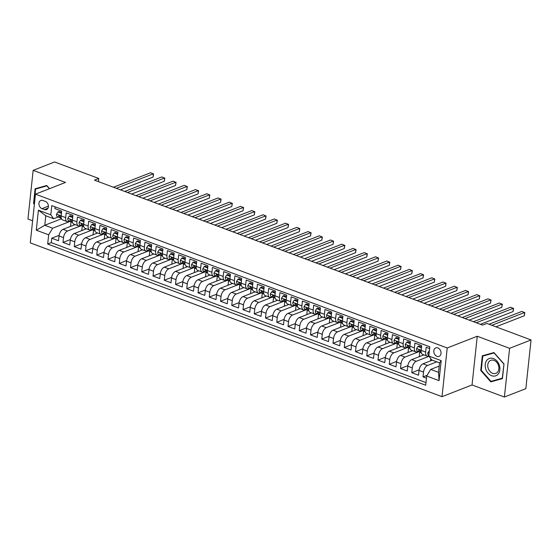 <?xml version="1.0" encoding="UTF-8"?>
<svg xmlns="http://www.w3.org/2000/svg" width="559" height="559" viewBox="0 0 559 559"><rect width="100%" height="100%" fill="white"/><g stroke="black" fill="none" stroke-linecap="round" stroke-linejoin="round"><path stroke-width="0.84" d="M437.872 347.901A4.549 3.466 -111.3 0 0 435.761 347.88A4.549 3.466 -111.3 0 0 433.847 352.072A4.549 3.466 -111.3 0 0 436.97 356.328A4.549 3.466 -111.3 0 0 439.074 356.356A4.549 3.466 -111.3 0 0 440.995 352.156A4.549 3.466 -111.3 0 0 437.872 347.901M504.393 397.03L509.598 348.327L477.253 336.245L472.048 384.948L504.393 397.03L525.844 388.652L531.05 339.942L486.896 323.451L482.606 325.128L94.471 180.145L98.761 178.468L54.607 161.97L33.156 170.348L27.95 219.058L32.618 220.798M472.048 384.948L442.015 396.68L30.263 242.872L35.469 194.162L447.221 347.971L442.015 396.68M429.612 348.564L426.182 347.286L425.665 352.086L421.165 350.409A5.688 3.047 110.5 0 0 422.611 354.392L427.111 356.076A5.688 3.047 -69.5 0 1 425.665 352.086M421.165 350.409L421.682 345.602L414.932 343.079L414.415 347.887L409.915 346.203A5.688 3.047 110.5 0 0 411.361 350.193L415.861 351.877A5.688 3.047 -69.5 0 1 414.415 347.887M409.915 346.203L410.432 341.402L403.682 338.88L403.165 343.687L398.665 342.003A5.688 3.047 110.5 0 0 400.111 345.993L404.611 347.67A5.688 3.047 -69.5 0 1 403.165 343.687M398.665 342.003L399.182 337.196L392.432 334.673L391.915 339.481L387.415 337.804A5.688 3.047 110.5 0 0 388.861 341.787L393.361 343.471A5.688 3.047 -69.5 0 1 391.915 339.481M387.415 337.804L387.932 332.996L381.182 330.474L380.665 335.281L376.165 333.597A5.688 3.047 110.5 0 0 377.611 337.587L382.111 339.264A5.688 3.047 -69.5 0 1 380.665 335.281M376.165 333.597L376.682 328.79L369.932 326.274L369.415 331.075L364.915 329.398A5.688 3.047 110.5 0 0 366.362 333.381L370.862 335.065A5.688 3.047 -69.5 0 1 369.415 331.075M364.915 329.398L365.432 324.59L358.682 322.068L358.165 326.875L353.665 325.191A5.688 3.047 110.5 0 0 355.112 329.181L359.612 330.858A5.688 3.047 -69.5 0 1 358.165 326.875M353.665 325.191L354.182 320.391L347.432 317.868L346.915 322.669L342.415 320.992A5.688 3.047 110.5 0 0 343.862 324.975L348.362 326.659A5.688 3.047 -69.5 0 1 346.915 322.669M342.415 320.992L342.933 316.184L336.183 313.662L335.666 318.469L331.166 316.785A5.688 3.047 110.5 0 0 332.605 320.775L337.105 322.459A5.688 3.047 -69.5 0 1 335.666 318.469M331.166 316.785L331.683 311.985L324.933 309.462L324.416 314.27L319.916 312.586A5.688 3.047 110.5 0 0 321.355 316.576L325.855 318.253A5.688 3.047 -69.5 0 1 324.416 314.27M319.916 312.586L320.433 307.778L313.683 305.263L313.166 310.063L308.666 308.386A5.688 3.047 110.5 0 0 310.105 312.369L314.605 314.053A5.688 3.047 -69.5 0 1 313.166 310.063M308.666 308.386L309.183 303.579L302.426 301.056L301.916 305.864L297.416 304.18A5.688 3.047 110.5 0 0 298.855 308.17L303.355 309.847A5.688 3.047 -69.5 0 1 301.916 305.864M297.416 304.18L297.926 299.379L291.176 296.857L290.666 301.657L286.166 299.98A5.688 3.047 110.5 0 0 287.606 303.963L292.105 305.647A5.688 3.047 -69.5 0 1 290.666 301.657M286.166 299.98L286.676 295.173L279.926 292.65L279.416 297.458L274.916 295.774A5.688 3.047 110.5 0 0 276.356 299.764L280.856 301.441A5.688 3.047 -69.5 0 1 279.416 297.458M274.916 295.774L275.426 290.973L268.676 288.451L268.166 293.251L263.666 291.574A5.688 3.047 110.5 0 0 265.106 295.557L269.606 297.241A5.688 3.047 -69.5 0 1 268.166 293.251M263.666 291.574L264.176 286.767L257.426 284.245L256.916 289.052L252.416 287.368A5.688 3.047 110.5 0 0 253.856 291.358L258.356 293.042A5.688 3.047 -69.5 0 1 256.916 289.052M252.416 287.368L252.927 282.568L246.177 280.045L245.667 284.852L241.167 283.168A5.688 3.047 110.5 0 0 242.606 287.158L247.106 288.835A5.688 3.047 -69.5 0 1 245.667 284.852M241.167 283.168L241.677 278.361L234.927 275.846L234.417 280.646L229.917 278.969A5.688 3.047 110.5 0 0 231.356 282.952L235.856 284.636A5.688 3.047 -69.5 0 1 234.417 280.646M229.917 278.969L230.427 274.162L223.677 271.639L223.167 276.446L218.667 274.762A5.688 3.047 110.5 0 0 220.106 278.752L224.606 280.429A5.688 3.047 -69.5 0 1 223.167 276.446M218.667 274.762L219.177 269.962L212.427 267.44L211.917 272.24L207.417 270.563A5.688 3.047 110.5 0 0 208.856 274.546L213.356 276.23A5.688 3.047 -69.5 0 1 211.917 272.24M207.417 270.563L207.927 265.756L201.177 263.233L200.667 268.041L196.167 266.357A5.688 3.047 110.5 0 0 197.607 270.346L202.106 272.03A5.688 3.047 -69.5 0 1 200.667 268.041M196.167 266.357L196.677 261.556L189.927 259.034L189.417 263.834L184.917 262.157A5.688 3.047 110.5 0 0 186.357 266.147L190.857 267.824A5.688 3.047 -69.5 0 1 189.417 263.834M184.917 262.157L185.427 257.35L178.677 254.827L178.167 259.635L173.667 257.951A5.688 3.047 110.5 0 0 175.107 261.94L179.607 263.624A5.688 3.047 -69.5 0 1 178.167 259.635M173.667 257.951L174.177 253.15L167.427 250.628L166.917 255.435L162.417 253.751A5.688 3.047 110.5 0 0 163.857 257.741L168.357 259.418A5.688 3.047 -69.5 0 1 166.917 255.435M162.417 253.751L162.928 248.944L156.178 246.428L155.668 251.229L151.161 249.552A5.688 3.047 110.5 0 0 152.607 253.534L157.107 255.218A5.688 3.047 -69.5 0 1 155.668 251.229M151.161 249.552L151.678 244.744L144.928 242.222L144.411 247.029L139.911 245.345A5.688 3.047 110.5 0 0 141.357 249.335L145.857 251.012A5.688 3.047 -69.5 0 1 144.411 247.029M139.911 245.345L140.428 240.545L133.678 238.022L133.161 242.823L128.661 241.146A5.688 3.047 110.5 0 0 130.107 245.128L134.607 246.812A5.688 3.047 -69.5 0 1 133.161 242.823M128.661 241.146L129.178 236.338L122.428 233.816L121.911 238.623L117.411 236.939A5.688 3.047 110.5 0 0 118.857 240.929L123.357 242.613A5.688 3.047 -69.5 0 1 121.911 238.623M117.411 236.939L117.928 232.139L111.178 229.616L110.661 234.424L106.161 232.74A5.688 3.047 110.5 0 0 107.608 236.73L112.107 238.407A5.688 3.047 -69.5 0 1 110.661 234.424M106.161 232.74L106.678 227.932L99.928 225.41L99.411 230.217L94.911 228.54A5.688 3.047 110.5 0 0 96.358 232.523L100.858 234.207A5.688 3.047 -69.5 0 1 99.411 230.217M94.911 228.54L95.428 223.733L88.678 221.21L88.161 226.018L83.661 224.334A5.688 3.047 110.5 0 0 85.108 228.324L89.608 230.001A5.688 3.047 -69.5 0 1 88.161 226.018M83.661 224.334L84.178 219.526L77.428 217.011L76.911 221.811L72.411 220.134A5.688 3.047 110.5 0 0 73.858 224.117L78.358 225.801A5.688 3.047 -69.5 0 1 76.911 221.811M72.411 220.134L72.929 215.327L66.179 212.804L65.662 217.612A5.688 3.047 110.5 0 0 67.108 221.595A5.688 3.047 110.5 0 0 68.533 221.532L69.435 221.182M75.137 224.599L63.02 229.33A5.688 3.047 110.5 0 0 59.023 235.94L58.513 240.74L51.763 238.218L59.107 235.353M81.286 225.633L67.52 231.014A5.688 3.047 110.5 0 0 63.523 237.617L63.013 242.424L70.357 239.552M63.013 242.424L69.763 244.947L70.273 240.139A5.688 3.047 110.5 0 1 74.27 233.536L86.386 228.799M97.636 233.005L85.52 237.736A5.688 3.047 110.5 0 0 81.523 244.346L81.013 249.146L74.263 246.624L81.607 243.759M108.886 237.205L96.77 241.942A5.688 3.047 110.5 0 0 92.773 248.545L92.263 253.353L85.513 250.83L92.857 247.958M120.136 241.411L108.02 246.142A5.688 3.047 110.5 0 0 104.023 252.745L103.513 257.552L96.763 255.03L104.107 252.158M131.386 245.611L119.27 250.341A5.688 3.047 110.5 0 0 115.273 256.951L114.763 261.752L108.013 259.236L115.357 256.364M142.636 249.81L130.52 254.548A5.688 3.047 110.5 0 0 126.523 261.151L126.013 265.958L119.263 263.436L126.607 260.564M153.886 254.017L141.769 258.747A5.688 3.047 110.5 0 0 137.773 265.357L137.262 270.158L130.513 267.635L137.856 264.77M165.136 258.216L153.019 262.954A5.688 3.047 110.5 0 0 149.022 269.557L148.512 274.364L141.762 271.842L149.106 268.97M176.385 262.423L164.269 267.153A5.688 3.047 110.5 0 0 160.279 273.763L159.762 278.564L153.012 276.041L160.356 273.176M187.642 266.622L175.519 271.36A5.688 3.047 110.5 0 0 171.529 277.963L171.012 282.77L164.262 280.248L171.606 277.376M198.892 270.829L186.769 275.559A5.688 3.047 110.5 0 0 182.779 282.162L182.262 286.97L175.512 284.447L182.856 281.575M210.142 275.028L198.019 279.759A5.688 3.047 110.5 0 0 194.029 286.369L193.512 291.169L186.762 288.654L194.106 285.782M221.392 279.227L209.269 283.965A5.688 3.047 110.5 0 0 205.279 290.568L204.762 295.376L198.012 292.853L205.356 289.981M232.642 283.434L220.519 288.164A5.688 3.047 110.5 0 0 216.529 294.775L216.012 299.575L209.262 297.053L216.612 294.188M243.892 287.633L231.768 292.371A5.688 3.047 110.5 0 0 227.779 298.974L227.261 303.782L220.512 301.259L227.862 298.387M255.142 291.84L243.025 296.57A5.688 3.047 110.5 0 0 239.028 303.174L238.511 307.981L231.761 305.459L239.112 302.594M266.391 296.039L254.275 300.77A5.688 3.047 110.5 0 0 250.278 307.38L249.761 312.188L243.011 309.665L250.362 306.793M277.641 300.239L265.525 304.976A5.688 3.047 110.5 0 0 261.528 311.58L261.011 316.387L254.261 313.865L261.612 310.993M288.891 304.445L276.775 309.176A5.688 3.047 110.5 0 0 272.778 315.786L272.261 320.587L265.511 318.064L272.862 315.199M300.141 308.645L288.025 313.382A5.688 3.047 110.5 0 0 284.028 319.986L283.511 324.793L276.761 322.27L284.112 319.399M311.391 312.851L299.275 317.582A5.688 3.047 110.5 0 0 295.278 324.192L294.761 328.992L288.011 326.47L295.362 323.605M322.641 317.051L310.524 321.788A5.688 3.047 110.5 0 0 306.528 328.392L306.018 333.199L299.268 330.676L306.611 327.805M333.891 321.257L321.774 325.988A5.688 3.047 110.5 0 0 317.778 332.591L317.267 337.398L310.518 334.876L317.861 332.011M345.141 325.457L333.024 330.187A5.688 3.047 110.5 0 0 329.027 336.798L328.517 341.598L321.767 339.082L329.111 336.211M356.39 329.656L344.274 334.394A5.688 3.047 110.5 0 0 340.277 340.997L339.767 345.804L333.017 343.282L340.361 340.41M367.64 333.863L355.524 338.593A5.688 3.047 110.5 0 0 351.527 345.203L351.017 350.004L344.267 347.481L351.611 344.617M378.89 338.062L366.774 342.8A5.688 3.047 110.5 0 0 362.777 349.403L362.267 354.21L355.517 351.688L362.861 348.816M390.14 342.269L378.024 346.999A5.688 3.047 110.5 0 0 374.027 353.609L373.517 358.41L366.767 355.887L374.111 353.022M401.39 346.468L389.274 351.206A5.688 3.047 110.5 0 0 385.277 357.809L384.767 362.616L378.017 360.094L385.361 357.222M412.64 350.675L400.524 355.405A5.688 3.047 110.5 0 0 396.527 362.008L396.017 366.816L389.267 364.293L396.611 361.421M423.89 354.874L411.773 359.605A5.688 3.047 110.5 0 0 407.777 366.215L407.266 371.015L400.517 368.5L407.86 365.628M432.317 360.178L423.023 363.811A5.688 3.047 110.5 0 0 419.026 370.414L418.516 375.222L411.766 372.699L419.11 369.827M427.111 356.076A5.688 3.047 -69.5 0 0 428.536 356.013L428.823 355.901M415.861 351.877A5.688 3.047 -69.5 0 0 417.287 351.814L418.188 351.457M404.611 347.67A5.688 3.047 -69.5 0 0 406.037 347.607L406.938 347.258M393.361 343.471A5.688 3.047 -69.5 0 0 394.787 343.408L395.688 343.051M382.111 339.264A5.688 3.047 -69.5 0 0 383.537 339.201L384.438 338.852M370.862 335.065A5.688 3.047 -69.5 0 0 372.287 335.002L373.188 334.652M359.612 330.858A5.688 3.047 -69.5 0 0 361.037 330.795L361.939 330.446M348.362 326.659A5.688 3.047 -69.5 0 0 349.787 326.596L350.689 326.246M337.105 322.459A5.688 3.047 -69.5 0 0 338.537 322.396L339.439 322.04M325.855 318.253A5.688 3.047 -69.5 0 0 327.288 318.19L328.189 317.84M314.605 314.053A5.688 3.047 -69.5 0 0 316.038 313.99L316.939 313.634M303.355 309.847A5.688 3.047 -69.5 0 0 304.788 309.784L305.689 309.434M292.105 305.647A5.688 3.047 -69.5 0 0 293.538 305.584L294.439 305.235M280.856 301.441A5.688 3.047 -69.5 0 0 282.288 301.385L283.182 301.028M269.606 297.241A5.688 3.047 -69.5 0 0 271.038 297.178L271.933 296.829M258.356 293.042A5.688 3.047 -69.5 0 0 259.788 292.979L260.683 292.623M247.106 288.835A5.688 3.047 -69.5 0 0 248.531 288.772L249.433 288.423M235.856 284.636A5.688 3.047 -69.5 0 0 237.282 284.573L238.183 284.217M224.606 280.429A5.688 3.047 -69.5 0 0 226.032 280.366L226.933 280.017M213.356 276.23A5.688 3.047 -69.5 0 0 214.782 276.167L215.683 275.818M202.106 272.03A5.688 3.047 -69.5 0 0 203.532 271.967L204.433 271.611M190.857 267.824A5.688 3.047 -69.5 0 0 192.282 267.761L193.183 267.412M179.607 263.624A5.688 3.047 -69.5 0 0 181.032 263.562L181.934 263.205M168.357 259.418A5.688 3.047 -69.5 0 0 169.782 259.355L170.684 259.006M157.107 255.218A5.688 3.047 -69.5 0 0 158.532 255.156L159.434 254.806M145.857 251.012A5.688 3.047 -69.5 0 0 147.283 250.949L148.184 250.6M134.607 246.812A5.688 3.047 -69.5 0 0 136.033 246.75L136.934 246.4M123.357 242.613A5.688 3.047 -69.5 0 0 124.783 242.55L125.684 242.194M112.107 238.407A5.688 3.047 -69.5 0 0 113.533 238.344L114.434 237.994M100.858 234.207A5.688 3.047 -69.5 0 0 102.283 234.144L103.184 233.788M89.608 230.001A5.688 3.047 -69.5 0 0 91.033 229.938L91.935 229.588M78.358 225.801A5.688 3.047 -69.5 0 0 79.783 225.738L80.685 225.389M41.995 208.647L44.468 209.569A4.409 3.361 -111.3 0 0 46.509 209.597A4.409 3.361 -111.3 0 0 48.367 205.53A4.409 3.361 -111.3 0 0 45.342 201.408L42.861 200.485A4.409 3.361 -111.3 0 0 40.821 200.464A4.409 3.361 -111.3 0 0 38.969 204.524A4.409 3.361 -111.3 0 0 41.995 208.647L48.416 206.138M439.213 366.082L430.668 369.422L438.542 372.364L439.556 362.882L431.681 359.94L428.816 356.02L429.801 346.804L51.791 205.6L50.806 214.817L53.678 218.744L58.185 216.983M428.816 356.02L441.191 360.639L439.053 380.651L426.678 376.025L425.692 385.242L47.683 244.038L48.668 234.822L36.293 230.203L38.431 210.191L50.806 214.817M436.817 361.862L427.523 365.488L423.023 363.811M429.026 356.307L416.273 361.289L411.773 359.605M418.789 351.709L405.023 357.089L400.524 355.405M407.539 347.509L393.774 352.883L389.274 351.206M396.289 343.303L382.524 348.683L378.024 346.999M385.039 339.103L371.274 344.477L366.774 342.8M373.789 334.897L360.024 340.277L355.524 338.593M362.539 330.697L348.774 336.071L344.274 334.394M351.29 326.491L337.524 331.871L333.024 330.187M340.04 322.291L326.274 327.672L321.774 325.988M328.79 318.092L315.024 323.465L310.524 321.788M317.54 313.885L303.775 319.266L299.275 317.582M306.29 309.686L292.525 315.059L288.025 313.382M295.04 305.48L281.275 310.86L276.775 309.176M283.79 301.28L270.025 306.653L265.525 304.976M272.54 297.074L258.775 302.454L254.275 300.77M261.291 292.874L247.525 298.254L243.025 296.57M250.041 288.675L236.268 294.048L231.768 292.371M238.791 284.468L225.018 289.848L220.519 288.164M227.534 280.269L213.769 285.642L209.269 283.965M216.284 276.062L202.519 281.443L198.019 279.759M205.034 271.863L191.269 277.243L186.769 275.559M193.784 267.663L180.019 273.037L175.519 271.36M182.534 263.457L168.769 268.837L164.269 267.153M171.285 259.257L157.519 264.631L153.019 262.954M160.035 255.051L146.269 260.431L141.769 258.747M148.785 250.851L135.019 256.225L130.52 254.548M137.535 246.645L123.77 252.025L119.27 250.341M126.285 242.445L112.52 247.826L108.02 246.142M115.035 238.246L101.27 243.619L96.77 241.942M103.785 234.039L90.02 239.42L85.52 237.736M92.535 229.84L78.77 235.213L74.27 233.536M51.763 238.218L51.288 242.634L425.972 382.594M427.523 365.488A5.688 3.047 -69.5 0 0 423.526 372.098L423.016 376.899L426.447 378.184M411.766 372.699L412.276 367.892A5.688 3.047 -69.5 0 1 416.273 361.289M400.517 368.5L401.027 363.692A5.688 3.047 -69.5 0 1 405.023 357.089M389.267 364.293L389.777 359.493A5.688 3.047 -69.5 0 1 393.774 352.883M378.017 360.094L378.527 355.286A5.688 3.047 -69.5 0 1 382.524 348.683M366.767 355.887L367.277 351.087A5.688 3.047 -69.5 0 1 371.274 344.477M355.517 351.688L356.027 346.88A5.688 3.047 -69.5 0 1 360.024 340.277M344.267 347.481L344.777 342.681A5.688 3.047 -69.5 0 1 348.774 336.071M333.017 343.282L333.527 338.474A5.688 3.047 -69.5 0 1 337.524 331.871M321.767 339.082L322.277 334.275A5.688 3.047 -69.5 0 1 326.274 327.672M310.518 334.876L311.028 330.076A5.688 3.047 -69.5 0 1 315.024 323.465M299.268 330.676L299.778 325.869A5.688 3.047 -69.5 0 1 303.775 319.266M288.011 326.47L288.528 321.67A5.688 3.047 -69.5 0 1 292.525 315.059M276.761 322.27L277.278 317.463A5.688 3.047 -69.5 0 1 281.275 310.86M265.511 318.064L266.028 313.264A5.688 3.047 -69.5 0 1 270.025 306.653M254.261 313.865L254.778 309.057A5.688 3.047 -69.5 0 1 258.775 302.454M243.011 309.665L243.528 304.858A5.688 3.047 -69.5 0 1 247.525 298.254M231.761 305.459L232.278 300.658A5.688 3.047 -69.5 0 1 236.268 294.048M220.512 301.259L221.029 296.452A5.688 3.047 -69.5 0 1 225.018 289.848M209.262 297.053L209.779 292.252A5.688 3.047 -69.5 0 1 213.769 285.642M198.012 292.853L198.529 288.046A5.688 3.047 -69.5 0 1 202.519 281.443M186.762 288.654L187.279 283.846A5.688 3.047 -69.5 0 1 191.269 277.243M175.512 284.447L176.029 279.647A5.688 3.047 -69.5 0 1 180.019 273.037M164.262 280.248L164.779 275.44A5.688 3.047 -69.5 0 1 168.769 268.837M153.012 276.041L153.522 271.241A5.688 3.047 -69.5 0 1 157.519 264.631M141.762 271.842L142.272 267.034A5.688 3.047 -69.5 0 1 146.269 260.431M130.513 267.635L131.023 262.835A5.688 3.047 -69.5 0 1 135.019 256.225M119.263 263.436L119.773 258.628A5.688 3.047 -69.5 0 1 123.77 252.025M108.013 259.236L108.523 254.429A5.688 3.047 -69.5 0 1 112.52 247.826M96.763 255.03L97.273 250.229A5.688 3.047 -69.5 0 1 101.27 243.619M85.513 250.83L86.023 246.023A5.688 3.047 -69.5 0 1 90.02 239.42M74.263 246.624L74.773 241.823A5.688 3.047 -69.5 0 1 78.77 235.213M55.117 206.844L54.929 208.605L61.679 211.127L61.162 215.928A5.688 3.047 110.5 0 0 62.608 219.918L67.108 221.595M53.678 218.744L45.803 215.802L44.79 225.277L52.665 228.219L48.668 234.822M61.483 218.758L44.79 225.277L36.293 230.203M70.036 221.434L52.665 228.219M509.598 348.327L531.05 339.942M477.253 336.245L447.221 347.971M35.469 194.162L65.501 182.43L33.156 170.348M98.426 181.619L98.761 178.468M51.288 242.634L47.683 244.038M70.539 226.395L71.028 221.846M423.016 376.899L427.111 375.299M81.789 230.594L82.278 226.046M93.039 234.801L93.528 230.245M104.288 239L104.778 234.452M115.538 243.207L116.027 238.651M126.788 247.406L127.277 242.858M138.038 251.606L138.527 247.057M149.288 255.812L149.777 251.264M160.538 260.012L161.027 255.463M171.788 264.218L172.277 259.662M183.038 268.418L183.527 263.869M194.287 272.624L194.777 268.068M205.537 276.824L206.026 272.275M216.787 281.023L217.276 276.474M228.044 285.23L228.526 280.681M239.294 289.429L239.776 284.88M250.544 293.636L251.026 289.08M261.794 297.835L262.276 293.286M273.044 302.042L273.526 297.486M284.293 306.241L284.776 301.692M295.543 310.441L296.025 305.892M306.793 314.647L307.275 310.098M318.043 318.847L318.525 314.298M329.293 323.053L329.775 318.497M340.543 327.253L341.032 322.704M351.793 331.459L352.282 326.903M363.043 335.659L363.532 331.11M374.292 339.858L374.782 335.309M385.542 344.064L386.031 339.509M396.792 348.264L397.281 343.715M408.042 352.47L408.531 347.915M419.292 356.67L419.781 352.121M430.542 360.869L430.772 358.703M426.678 376.025L430.668 369.422M45.803 215.802L38.431 210.191M441.191 360.639L439.556 362.882M439.053 380.651L438.542 372.364M49.548 188.662L46.746 185.497L35.105 188.774L33.54 203.448L34.372 204.391M504.008 363.937L493.939 352.547L482.298 355.824L480.733 370.491L490.802 381.881L502.443 378.604L504.008 363.937M34.078 203.231L33.54 203.448M494.359 380.42L502.485 378.198M494.408 380.476L490.802 381.881M481.271 370.282L480.733 370.491M61.427 213.468L57.968 211.917L56.564 214.132A3.766 2.019 110.5 0 0 57.493 216.696L61.308 218.276M61.539 212.399L59.086 211.484L57.968 211.917M120.409 189.829L153.054 177.077L153.411 173.786L116.286 188.292M153.054 177.077L153.571 174.024L150.595 172.738L113.47 187.237M60.98 217.996L60.98 217.996A3.766 2.019 -69.5 0 1 60.051 216.382C59.568 215.257 59.121 215.082 58.702 215.879A3.766 2.019 110.5 0 0 59.631 217.493L61.28 218.178M58.974 215.369L58.702 215.879L59.603 215.522M43.078 191.192A9.244 7.043 -111.3 0 0 40.982 192.01M34.448 203.7L34.071 203.273L35.587 189.061L46.781 185.539M35.587 189.061L46.865 185.888L49.381 188.725M486.665 360.499A9.244 7.043 -111.3 0 0 488.091 373.188A9.244 7.043 -111.3 0 0 498.418 373.789A9.244 7.043 -111.3 0 0 496.993 361.1A9.244 7.043 -111.3 0 0 486.665 360.499M488.873 361.813A6.994 5.331 -111.3 0 0 489.048 370.184A6.994 5.331 -111.3 0 0 495.868 373.356A6.994 5.331 -111.3 0 0 497.776 371.868A6.994 5.331 -111.3 0 0 497.601 363.497A6.994 5.331 -111.3 0 0 490.781 360.324A6.994 5.331 -111.3 0 0 488.873 361.813M503.987 363.902L502.303 378.184L491.026 381.357L481.264 370.324L482.78 356.111L493.974 352.582M482.78 356.111L494.058 352.932L503.82 363.972M72.677 217.675L69.218 216.123L67.814 218.331A3.766 2.019 110.5 0 0 68.743 220.896L72.558 222.482M72.789 216.606L70.336 215.69L69.218 216.123M131.658 194.036L164.304 181.284L164.66 177.993L127.536 192.492M164.304 181.284L164.821 178.223L161.844 176.937L124.72 191.444M72.23 222.202L72.23 222.202A3.766 2.019 -69.5 0 1 71.3 220.581C70.818 219.456 70.371 219.289 69.952 220.078A3.766 2.019 110.5 0 0 70.881 221.692L72.53 222.384M70.224 219.575L69.952 220.078L70.86 219.729M83.927 221.874L80.468 220.323L79.064 222.538A3.766 2.019 110.5 0 0 79.993 225.102L83.808 226.681M84.039 220.805L81.586 219.89L80.468 220.323M142.908 198.235L175.554 185.483L175.91 182.192L138.786 196.691M175.554 185.483L176.071 182.43L173.094 181.144L135.97 195.643M83.766 226.521L83.48 226.402A3.766 2.019 -69.5 0 1 82.55 224.788C82.075 223.656 81.621 223.488 81.202 224.285A3.766 2.019 110.5 0 0 82.131 225.899L83.78 226.584M81.474 223.775L81.202 224.285L82.11 223.928M95.177 226.074L91.725 224.529L90.313 226.737A3.766 2.019 110.5 0 0 91.243 229.302L95.058 230.888M95.289 225.011L92.836 224.089L91.725 224.529M154.158 202.435L186.804 189.683L187.16 186.399L150.036 200.898M186.804 189.683L187.321 186.629L184.344 185.343L147.22 199.843M94.73 230.601L94.73 230.601A3.766 2.019 -69.5 0 1 93.8 228.987C93.325 227.862 92.871 227.695 92.452 228.484A3.766 2.019 110.5 0 0 93.381 230.098L95.03 230.783M92.724 227.974L92.452 228.484L93.36 228.128M106.427 230.28L102.975 228.729L101.563 230.944A3.766 2.019 110.5 0 0 102.493 233.501L106.308 235.087M106.538 229.211L104.086 228.296L102.975 228.729M165.408 206.641L198.054 193.889L198.41 190.598L161.285 205.097M198.054 193.889L198.578 190.836L195.594 189.55L158.47 204.049M105.979 234.808L105.979 234.808A3.766 2.019 -69.5 0 1 105.05 233.194C104.575 232.062 104.121 231.894 103.701 232.684A3.766 2.019 110.5 0 0 104.631 234.305L106.28 234.99M103.974 232.181L103.701 232.684L104.61 232.334M117.676 234.48L114.225 232.935L112.813 235.143A3.766 2.019 110.5 0 0 113.743 237.708L117.558 239.287M117.788 233.41L115.336 232.495L114.225 232.935M176.665 210.841L209.304 198.089L209.66 194.798L172.535 209.304M209.304 198.089L209.828 195.035L206.844 193.749L169.719 208.248M117.229 239.007L117.229 239.007A3.766 2.019 -69.5 0 1 116.307 237.393C115.825 236.268 115.371 236.101 114.951 236.89A3.766 2.019 110.5 0 0 115.881 238.504L117.537 239.189M115.224 236.38L114.951 236.89L115.86 236.534M128.926 238.686L125.475 237.135L124.063 239.35A3.766 2.019 110.5 0 0 124.992 241.907L128.808 243.493M129.038 237.617L126.586 236.702L125.475 237.135M187.915 215.047L220.553 202.295L220.91 199.004L183.785 213.503M220.553 202.295L221.078 199.242L218.094 197.949L180.969 212.455M128.766 243.333L128.479 243.214A3.766 2.019 -69.5 0 1 127.557 241.593C127.075 240.468 126.62 240.3 126.201 241.09A3.766 2.019 110.5 0 0 127.131 242.704L128.787 243.396M126.481 240.587L126.201 241.09L127.11 240.74M140.176 242.886L136.724 241.334L135.313 243.549A3.766 2.019 110.5 0 0 136.242 246.114L140.057 247.693M140.288 241.816L137.835 240.901L136.724 241.334M199.165 219.247L231.81 206.495L232.16 203.203L195.035 217.71M231.81 206.495L232.327 203.441L229.344 202.155L192.226 216.654M139.729 247.413L139.729 247.413A3.766 2.019 -69.5 0 1 138.807 245.799C138.325 244.674 137.87 244.5 137.451 245.296A3.766 2.019 110.5 0 0 138.38 246.91L140.036 247.595M137.731 244.786L137.451 245.296L138.359 244.94M151.426 247.085L147.974 245.541L146.57 247.749A3.766 2.019 110.5 0 0 147.492 250.313L151.314 251.899M151.538 246.023L149.085 245.101L147.974 245.541M210.415 223.453L243.06 210.701L243.41 207.41L206.285 221.909M243.06 210.701L243.577 207.641L240.594 206.355L203.476 220.861M150.979 251.613L150.979 251.613A3.766 2.019 -69.5 0 1 150.057 249.999C149.574 248.874 149.12 248.706 148.701 249.496A3.766 2.019 110.5 0 0 149.63 251.11L151.286 251.795M148.98 248.993L148.701 249.496L149.609 249.146M162.676 251.291L159.224 249.74L157.82 251.955A3.766 2.019 110.5 0 0 158.742 254.513L162.564 256.099M162.795 250.222L160.335 249.307L159.224 249.74M221.664 227.653L254.31 214.901L254.659 211.609L217.535 226.109M254.31 214.901L254.827 211.847L251.843 210.561L214.726 225.06M162.515 255.938L162.229 255.819A3.766 2.019 -69.5 0 1 161.306 254.205C160.824 253.073 160.37 252.906 159.951 253.702A3.766 2.019 110.5 0 0 160.88 255.316L162.536 256.001M160.23 253.192L159.951 253.702L160.859 253.346M173.926 255.491L170.474 253.947L169.07 256.155A3.766 2.019 110.5 0 0 169.992 258.719L173.814 260.305M174.045 254.422L171.585 253.506L170.474 253.947M232.914 231.852L265.56 219.1L265.909 215.809L228.785 230.315M265.56 219.1L266.077 216.047L263.093 214.761L225.976 229.26M173.479 260.019L173.479 260.019A3.766 2.019 -69.5 0 1 172.556 258.405C172.074 257.28 171.62 257.112 171.208 257.902A3.766 2.019 110.5 0 0 172.13 259.516L173.786 260.201M171.48 257.392L171.208 257.902L172.109 257.545M185.176 259.697L181.724 258.146L180.319 260.361A3.766 2.019 110.5 0 0 181.242 262.919L185.064 264.505M185.295 258.628L182.835 257.713L181.724 258.146M244.164 236.059L276.81 223.307L277.159 220.015L240.035 234.514M276.81 223.307L277.327 220.253L274.343 218.967L237.226 233.466M184.729 264.225L184.729 264.225A3.766 2.019 -69.5 0 1 183.806 262.611C183.324 261.479 182.87 261.312 182.458 262.101A3.766 2.019 110.5 0 0 183.38 263.722L185.036 264.407M182.73 261.598L182.458 262.101L183.359 261.752M196.426 263.897L192.974 262.353L191.569 264.561A3.766 2.019 110.5 0 0 192.492 267.125L196.314 268.704M196.544 262.828L194.092 261.912L192.974 262.353M255.414 240.258L288.06 227.506L288.409 224.215L251.284 238.721M288.06 227.506L288.577 224.452L285.6 223.167L248.476 237.666M195.978 268.425L195.978 268.425A3.766 2.019 -69.5 0 1 195.056 266.811C194.574 265.686 194.12 265.518 193.707 266.308A3.766 2.019 110.5 0 0 194.63 267.922L196.286 268.606M193.98 265.798L193.707 266.308L194.609 265.951M207.675 268.103L204.224 266.552L202.819 268.767A3.766 2.019 110.5 0 0 203.742 271.325L207.564 272.911M207.794 267.034L205.342 266.119L204.224 266.552M266.664 244.465L299.31 231.712L299.659 228.421L262.534 242.92M299.31 231.712L299.827 228.659L296.85 227.366L259.725 241.872M207.522 272.75L207.228 272.631A3.766 2.019 -69.5 0 1 206.306 271.01C205.824 269.885 205.377 269.717 204.957 270.507A3.766 2.019 110.5 0 0 205.88 272.121L207.536 272.813M205.23 270.004L204.957 270.507L205.859 270.158M218.925 272.303L215.474 270.752L214.069 272.967A3.766 2.019 110.5 0 0 214.991 275.531L218.814 277.11M219.044 271.234L216.592 270.318L215.474 270.752M277.914 248.664L310.559 235.912L310.909 232.621L273.784 247.12M310.559 235.912L311.077 232.858L308.1 231.573L270.975 246.072M218.478 276.831L218.478 276.831A3.766 2.019 -69.5 0 1 217.556 275.217C217.074 274.085 216.626 273.917 216.207 274.714A3.766 2.019 110.5 0 0 217.13 276.328L218.786 277.012M216.48 274.203L216.207 274.714L217.109 274.357M230.175 276.502L226.723 274.958L225.319 277.166A3.766 2.019 110.5 0 0 226.241 279.731L230.063 281.317M230.294 275.44L227.841 274.518L226.723 274.958M289.164 252.871L321.809 240.118L322.159 236.827L285.034 251.326M321.809 240.118L322.326 237.058L319.35 235.772L282.225 250.278M229.728 281.03L229.728 281.03A3.766 2.019 -69.5 0 1 228.806 279.416C228.324 278.291 227.876 278.123 227.457 278.913A3.766 2.019 110.5 0 0 228.379 280.527L230.035 281.212M227.73 278.41L227.457 278.913L228.358 278.564M241.425 280.709L237.973 279.158L236.569 281.373A3.766 2.019 110.5 0 0 237.491 283.93L241.313 285.516M241.544 279.64L239.091 278.724L237.973 279.158M300.414 257.07L333.059 244.318L333.409 241.027L296.284 255.526M333.059 244.318L333.576 241.264L330.6 239.979L293.475 254.478M241.271 285.356L240.978 285.237A3.766 2.019 -69.5 0 1 240.056 283.623C239.573 282.491 239.126 282.323 238.707 283.113A3.766 2.019 110.5 0 0 239.629 284.734L241.285 285.418M238.979 282.609L238.707 283.113L239.608 282.763M252.675 284.908L249.223 283.364L247.819 285.572A3.766 2.019 110.5 0 0 248.741 288.137L252.563 289.716M252.794 283.839L250.341 282.924L249.223 283.364M311.663 261.27L344.309 248.517L344.658 245.226L307.534 259.732M344.309 248.517L344.826 245.464L341.849 244.178L304.725 258.677M252.235 289.436L252.235 289.436A3.766 2.019 -69.5 0 1 251.305 287.822C250.823 286.697 250.376 286.529 249.957 287.319A3.766 2.019 110.5 0 0 250.879 288.933L252.535 289.618M250.229 286.809L249.957 287.319L250.858 286.963M263.932 289.115L260.473 287.564L259.069 289.779A3.766 2.019 110.5 0 0 259.991 292.336L263.813 293.922M264.044 288.046L261.591 287.13L260.473 287.564M322.913 265.476L355.559 252.724L355.908 249.433L318.784 263.932M355.559 252.724L356.076 249.67L353.099 248.385L315.975 262.884M263.485 293.643L263.485 293.643A3.766 2.019 -69.5 0 1 262.555 292.022C262.073 290.897 261.626 290.729 261.207 291.518A3.766 2.019 110.5 0 0 262.129 293.14L263.785 293.824M261.479 291.015L261.207 291.518L262.108 291.169M275.182 293.314L271.723 291.763L270.318 293.978A3.766 2.019 110.5 0 0 271.241 296.543L275.063 298.122M275.294 292.245L272.841 291.33L271.723 291.763M334.163 269.676L366.809 256.923L367.158 253.632L330.034 268.138M366.809 256.923L367.326 253.87L364.349 252.584L327.225 267.083M274.735 297.842L274.735 297.842A3.766 2.019 -69.5 0 1 273.805 296.228C273.323 295.103 272.876 294.935 272.457 295.725A3.766 2.019 110.5 0 0 273.379 297.339L275.035 298.024M272.729 295.215L272.457 295.725L273.358 295.369M286.432 297.521L282.973 295.97L281.568 298.185A3.766 2.019 110.5 0 0 282.498 300.742L286.313 302.328M286.543 296.452L284.091 295.536L282.973 295.97M345.413 273.882L378.059 261.13L378.408 257.839L341.29 272.338M378.059 261.13L378.576 258.076L375.599 256.784L338.474 271.29M286.271 302.167L285.984 302.049A3.766 2.019 -69.5 0 1 285.055 300.428C284.573 299.303 284.126 299.135 283.706 299.924A3.766 2.019 110.5 0 0 284.629 301.539L286.285 302.23M283.979 299.421L283.706 299.924L284.608 299.575M297.681 301.72L294.223 300.169L292.818 302.384A3.766 2.019 110.5 0 0 293.748 304.948L297.563 306.528M297.793 300.651L295.341 299.736L294.223 300.169M356.663 278.082L389.309 265.329L389.658 262.038L352.54 276.537M389.309 265.329L389.826 262.276L386.849 260.99L349.724 275.489M297.234 306.248L297.234 306.248A3.766 2.019 -69.5 0 1 296.305 304.634C295.823 303.502 295.376 303.334 294.956 304.131A3.766 2.019 110.5 0 0 295.879 305.745L297.535 306.43M295.229 303.621L294.956 304.131L295.858 303.775M308.931 305.92L305.473 304.375L304.068 306.584A3.766 2.019 110.5 0 0 304.997 309.148L308.813 310.734M309.043 304.858L306.591 303.935L305.473 304.375M367.913 282.281L400.558 269.536L400.908 266.245L363.79 280.744M400.558 269.536L401.076 266.475L398.099 265.19L360.974 279.696M308.484 310.448L308.484 310.448A3.766 2.019 -69.5 0 1 307.555 308.834C307.073 307.709 306.625 307.541 306.206 308.33A3.766 2.019 110.5 0 0 307.136 309.945L308.785 310.629M306.479 307.82L306.206 308.33L307.108 307.974M320.181 310.126L316.722 308.575L315.318 310.79A3.766 2.019 110.5 0 0 316.247 313.347L320.062 314.934M320.293 309.057L317.84 308.142L316.722 308.575M379.163 286.488L411.808 273.735L412.158 270.444L375.04 284.943M411.808 273.735L412.325 270.682L409.349 269.396L372.224 283.895M320.021 314.773L319.734 314.654A3.766 2.019 -69.5 0 1 318.805 313.04C318.323 311.908 317.875 311.74 317.456 312.53A3.766 2.019 110.5 0 0 318.385 314.151L320.034 314.836M317.729 312.027L317.456 312.53L318.357 312.181M331.431 314.326L327.972 312.781L326.568 314.99A3.766 2.019 110.5 0 0 327.497 317.554L331.312 319.133M331.543 313.257L329.09 312.341L327.972 312.781M390.413 290.687L423.058 277.935L423.408 274.644L386.29 289.15M423.058 277.935L423.575 274.881L420.599 273.596L383.474 288.095M331.27 318.972L330.984 318.854A3.766 2.019 -69.5 0 1 330.055 317.239C329.572 316.114 329.125 315.947 328.706 316.736A3.766 2.019 110.5 0 0 329.635 318.351L331.284 319.035M328.978 316.226L328.706 316.736L329.607 316.38M342.681 318.532L339.222 316.981L337.818 319.196A3.766 2.019 110.5 0 0 338.747 321.753L342.562 323.34M342.793 317.463L340.34 316.548L339.222 316.981M401.662 294.893L434.308 282.141L434.664 278.85L397.54 293.349M434.308 282.141L434.825 279.088L431.848 277.795L394.724 292.301M342.234 323.06L342.234 323.06A3.766 2.019 -69.5 0 1 341.304 321.439C340.822 320.314 340.375 320.146 339.956 320.936A3.766 2.019 110.5 0 0 340.885 322.557L342.534 323.242M340.228 320.433L339.956 320.936L340.857 320.587M353.931 322.732L350.472 321.18L349.068 323.395A3.766 2.019 110.5 0 0 349.997 325.96L353.812 327.539M354.043 321.663L351.59 320.747L350.472 321.18M412.912 299.093L445.558 286.341L445.914 283.05L408.79 297.556M445.558 286.341L446.075 283.287L443.098 282.002L405.974 296.501M353.484 327.26L353.484 327.26A3.766 2.019 -69.5 0 1 352.554 325.645C352.072 324.52 351.625 324.346 351.206 325.142A3.766 2.019 110.5 0 0 352.135 326.756L353.784 327.441M351.478 324.632L351.206 325.142L352.107 324.786M365.181 326.938L361.722 325.387L360.317 327.595A3.766 2.019 110.5 0 0 361.247 330.159L365.062 331.746M365.293 325.869L362.84 324.954L361.722 325.387M424.162 303.299L456.808 290.547L457.164 287.256L420.04 301.755M456.808 290.547L457.325 287.487L454.348 286.201L417.224 300.707M365.02 331.585L364.734 331.466A3.766 2.019 -69.5 0 1 363.804 329.845C363.322 328.72 362.875 328.552 362.456 329.342A3.766 2.019 110.5 0 0 363.385 330.956L365.034 331.648M362.728 328.839L362.456 329.342L363.364 328.992M376.431 331.138L372.972 329.586L371.567 331.801A3.766 2.019 110.5 0 0 372.497 334.366L376.312 335.945M376.542 330.069L374.09 329.153L372.972 329.586M435.412 307.499L468.058 294.747L468.414 291.456L431.289 305.955M468.058 294.747L468.575 291.693L465.598 290.407L428.474 304.907M375.983 335.666L375.983 335.666A3.766 2.019 -69.5 0 1 375.054 334.051C374.579 332.919 374.125 332.752 373.705 333.548A3.766 2.019 110.5 0 0 374.635 335.162L376.284 335.847M373.978 333.038L373.705 333.548L374.614 333.192M387.68 335.337L384.229 333.793L382.817 336.001A3.766 2.019 110.5 0 0 383.747 338.565L387.562 340.151M387.792 334.275L385.34 333.353L384.229 333.793M446.662 311.698L479.308 298.946L479.664 295.662L442.539 310.161M479.308 298.946L479.825 295.893L476.848 294.607L439.723 309.106M387.233 339.865L387.233 339.865A3.766 2.019 -69.5 0 1 386.304 338.251C385.829 337.126 385.375 336.958 384.955 337.748A3.766 2.019 110.5 0 0 385.885 339.362L387.534 340.047M385.228 337.238L384.955 337.748L385.864 337.391M398.93 339.544L395.479 337.992L394.067 340.207A3.766 2.019 110.5 0 0 394.996 342.765L398.812 344.351M399.042 338.474L396.59 337.559L395.479 337.992M457.912 315.905L490.557 303.153L490.914 299.862L453.789 314.361M490.557 303.153L491.075 300.099L488.098 298.813L450.973 313.313M398.77 344.19L398.483 344.071A3.766 2.019 -69.5 0 1 397.554 342.457C397.079 341.325 396.624 341.158 396.205 341.947A3.766 2.019 110.5 0 0 397.135 343.568L398.784 344.253M396.478 341.444L396.205 341.947L397.114 341.598M410.18 343.743L406.728 342.199L405.317 344.407A3.766 2.019 110.5 0 0 406.246 346.971L410.061 348.55M410.292 342.674L407.839 341.759L406.728 342.199M469.169 320.104L501.807 307.352L502.164 304.061L465.039 318.567M501.807 307.352L502.331 304.299L499.348 303.013L462.223 317.512M410.02 348.39L409.733 348.271A3.766 2.019 -69.5 0 1 408.811 346.657C408.329 345.532 407.874 345.364 407.455 346.154A3.766 2.019 110.5 0 0 408.384 347.768L410.04 348.453M407.728 345.644L407.455 346.154L408.363 345.797M421.43 347.95L417.978 346.398L416.567 348.613A3.766 2.019 110.5 0 0 417.496 351.171L421.311 352.757M421.542 346.88L419.089 345.965L417.978 346.398M480.419 324.311L513.057 311.559L513.414 308.268L476.289 322.767M513.057 311.559L513.581 308.505L510.598 307.212L473.473 321.718M420.983 352.477L420.983 352.477A3.766 2.019 -69.5 0 1 420.061 350.856C419.578 349.731 419.124 349.564 418.705 350.353A3.766 2.019 110.5 0 0 419.634 351.967L421.29 352.659M418.984 349.85L418.705 350.353L419.613 350.004M429.389 350.661L427.817 352.813A3.766 2.019 110.5 0 0 428.746 355.377L428.746 355.377M495.959 326.833L524.307 315.758L524.663 312.467L491.829 325.296M524.307 315.758L524.831 312.705L521.847 311.419L489.013 324.241M67.52 231.014L63.02 229.33M63.523 237.617L59.023 235.94M423.526 372.098L419.026 370.414M412.276 367.892L407.777 366.215M401.027 363.692L396.527 362.008M389.777 359.493L385.277 357.809M378.527 355.286L374.027 353.609M367.277 351.087L362.777 349.403M356.027 346.88L351.527 345.203M344.777 342.681L340.277 340.997M333.527 338.474L329.027 336.798M322.277 334.275L317.778 332.591M311.028 330.076L306.528 328.392M299.778 325.869L295.278 324.192M288.528 321.67L284.028 319.986M277.278 317.463L272.778 315.786M266.028 313.264L261.528 311.58M254.778 309.057L250.278 307.38M243.528 304.858L239.028 303.174M232.278 300.658L227.779 298.974M221.029 296.452L216.529 294.775M209.779 292.252L205.279 290.568M198.529 288.046L194.029 286.369M187.279 283.846L182.779 282.162M176.029 279.647L171.529 277.963M164.779 275.44L160.279 273.763M153.522 271.241L149.022 269.557M142.272 267.034L137.773 265.357M131.023 262.835L126.523 261.151M119.773 258.628L115.273 256.951M108.523 254.429L104.023 252.745M97.273 250.229L92.773 248.545M86.023 246.023L81.523 244.346M74.773 241.823L70.273 240.139M65.662 217.612L61.162 215.928M47.99 208.193L44.468 209.569M61.176 215.788L56.599 214.076M59.631 217.493L57.493 216.696M72.425 219.987L67.849 218.283M70.881 221.692L68.743 220.896M83.675 224.194L79.099 222.482M82.131 225.899L79.993 225.102M94.925 228.393L90.348 226.681M93.381 230.098L91.243 229.302M106.182 232.6L101.598 230.888M104.631 234.305L102.493 233.501M117.432 236.799L112.848 235.087M115.881 238.504L113.743 237.708M128.682 240.999L124.098 239.294M127.131 242.704L124.992 241.907M139.932 245.205L135.348 243.493M138.38 246.91L136.242 246.114M151.182 249.405L146.598 247.7M149.63 251.11L147.492 250.313M162.431 253.611L157.855 251.899M160.88 255.316L158.742 254.513M173.681 257.811L169.104 256.099M172.13 259.516L169.992 258.719M184.931 262.017L180.354 260.305M183.38 263.722L181.242 262.919M196.181 266.217L191.604 264.505M194.63 267.922L192.492 267.125M207.431 270.416L202.854 268.711M205.88 272.121L203.742 271.325M218.681 274.623L214.104 272.911M217.13 276.328L214.991 275.531M229.931 278.822L225.354 277.117M228.379 280.527L226.241 279.731M241.181 283.029L236.604 281.317M239.629 284.734L237.491 283.93M252.43 287.228L247.854 285.516M250.879 288.933L248.741 288.137M263.68 291.435L259.103 289.723M262.129 293.14L259.991 292.336M274.93 295.634L270.353 293.922M273.379 297.339L271.241 296.543M286.18 299.834L281.603 298.129M284.629 301.539L282.498 300.742M297.43 304.04L292.853 302.328M295.879 305.745L293.748 304.948M308.68 308.24L304.103 306.528M307.136 309.945L304.997 309.148M319.93 312.446L315.353 310.734M318.385 314.151L316.247 313.347M331.18 316.646L326.603 314.934M329.635 318.351L327.497 317.554M342.429 320.845L337.853 319.14M340.885 322.557L338.747 321.753M353.679 325.052L349.102 323.34M352.135 326.756L349.997 325.96M364.929 329.251L360.352 327.546M363.385 330.956L361.247 330.159M376.179 333.457L371.602 331.746M374.635 335.162L372.497 334.366M387.429 337.657L382.852 335.945M385.885 339.362L383.747 338.565M398.686 341.863L394.102 340.151M397.135 343.568L394.996 342.765M409.936 346.063L405.352 344.351M408.384 347.768L406.246 346.971M421.186 350.262L416.602 348.557M419.634 351.967L417.496 351.171M429.109 353.225L427.852 352.757"/></g></svg>
